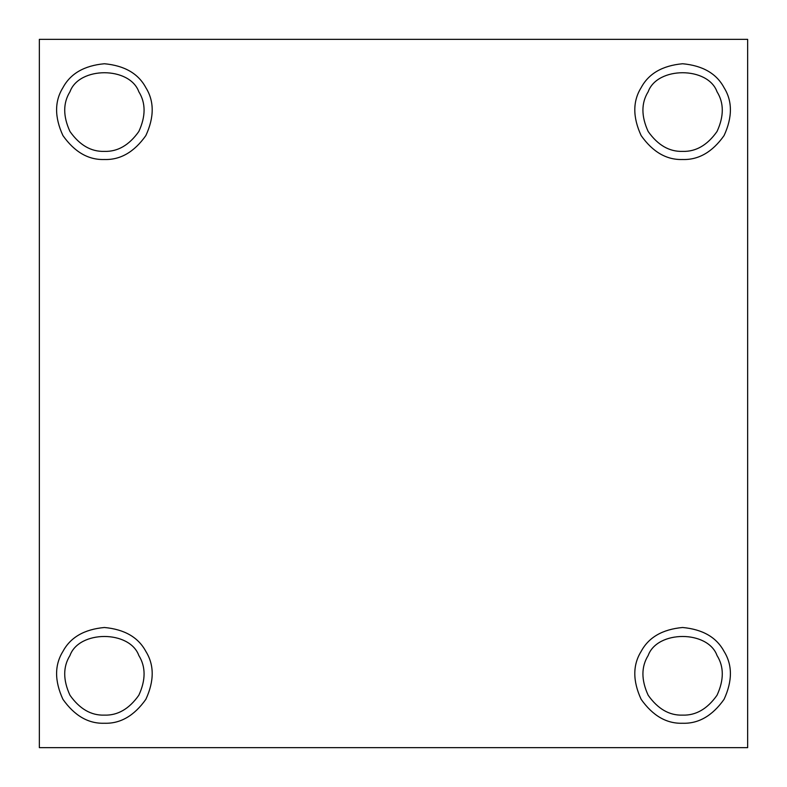 <?xml version="1.0" encoding="UTF-8"?>
<svg xmlns="http://www.w3.org/2000/svg" width="787" height="787" viewBox="0 0 787 787"><rect width="100%" height="100%" fill="white"/><g stroke="black" fill="none" stroke-linecap="round" stroke-linejoin="round"><path stroke-width="1.18" d="M104.396 715.127C117.666 715.56 129.137 708.939 138.827 695.246C145.831 680.017 145.831 666.766 138.827 655.502C129.688 630.141 79.103 630.141 69.974 655.502C62.96 666.766 62.96 680.017 69.974 695.246C79.654 708.939 91.135 715.56 104.396 715.127C91.135 715.56 79.654 708.939 69.974 695.246C62.96 680.017 62.96 666.766 69.974 655.502C79.103 630.141 129.688 630.141 138.827 655.502C145.831 666.766 145.831 680.017 138.827 695.246C129.137 708.939 117.666 715.56 104.396 715.127M145.861 651.429C138.325 637.332 124.503 629.354 104.396 627.495C84.288 629.354 70.466 637.332 62.93 651.429C70.466 637.332 84.288 629.354 104.396 627.495C124.503 629.354 138.325 637.332 145.861 651.429C154.311 665.005 154.311 680.971 145.861 699.318C134.193 715.796 120.372 723.784 104.396 723.253C120.372 723.784 134.193 715.796 145.861 699.318C154.311 680.971 154.311 665.005 145.861 651.429C138.325 637.332 124.503 629.354 104.396 627.495C84.288 629.354 70.466 637.332 62.93 651.429C54.49 665.005 54.49 680.971 62.93 699.318C74.598 715.796 88.419 723.784 104.396 723.253C88.419 723.784 74.598 715.796 62.93 699.318C54.49 680.971 54.49 665.005 62.93 651.429M104.396 151.379C117.666 151.812 129.137 145.182 138.827 131.498C145.831 116.269 145.831 103.018 138.827 91.754C129.688 66.393 79.103 66.393 69.974 91.754C62.96 103.018 62.96 116.269 69.974 131.498C79.654 145.182 91.135 151.812 104.396 151.379C91.135 151.812 79.654 145.182 69.974 131.498C62.96 116.269 62.96 103.018 69.974 91.754C79.103 66.393 129.688 66.393 138.827 91.754C145.831 103.018 145.831 116.269 138.827 131.498C129.137 145.182 117.666 151.812 104.396 151.379M104.396 159.505C120.372 160.027 134.193 152.048 145.861 135.571C154.311 117.224 154.311 101.257 145.861 87.682C138.325 73.584 124.503 65.606 104.396 63.747C84.288 65.606 70.466 73.584 62.93 87.682C54.49 101.257 54.49 117.224 62.93 135.571C74.598 152.048 88.419 160.027 104.396 159.505C88.419 160.027 74.598 152.048 62.93 135.571C54.49 117.224 54.49 101.257 62.93 87.682C70.466 73.584 84.288 65.606 104.396 63.747C124.503 65.606 138.325 73.584 145.861 87.682C154.311 101.257 154.311 117.224 145.861 135.571C134.193 152.048 120.372 160.027 104.396 159.505M682.604 151.379C695.865 151.812 707.346 145.182 717.026 131.498C724.04 116.269 724.04 103.018 717.026 91.754C707.897 66.393 657.312 66.393 648.173 91.754C641.169 103.018 641.169 116.269 648.173 131.498C657.863 145.182 669.334 151.812 682.604 151.379C669.334 151.812 657.863 145.182 648.173 131.498C641.169 116.269 641.169 103.018 648.173 91.754C657.312 66.393 707.897 66.393 717.026 91.754C724.04 103.018 724.04 116.269 717.026 131.498C707.346 145.182 695.865 151.812 682.604 151.379M682.604 159.505C698.581 160.027 712.402 152.048 724.07 135.571C732.51 117.224 732.51 101.257 724.07 87.682C716.534 73.584 702.712 65.606 682.604 63.747C662.497 65.606 648.675 73.584 641.139 87.682C632.689 101.257 632.689 117.224 641.139 135.571C652.807 152.048 666.628 160.027 682.604 159.505C666.628 160.027 652.807 152.048 641.139 135.571C632.689 117.224 632.689 101.257 641.139 87.682C648.675 73.584 662.497 65.606 682.604 63.747C702.712 65.606 716.534 73.584 724.07 87.682C732.51 101.257 732.51 117.224 724.07 135.571C712.402 152.048 698.581 160.027 682.604 159.505M682.604 715.127C695.865 715.56 707.346 708.939 717.026 695.246C724.04 680.017 724.04 666.766 717.026 655.502C707.897 630.141 657.312 630.141 648.173 655.502C641.169 666.766 641.169 680.017 648.173 695.246C657.863 708.939 669.334 715.56 682.604 715.127C669.334 715.56 657.863 708.939 648.173 695.246C641.169 680.017 641.169 666.766 648.173 655.502C657.312 630.141 707.897 630.141 717.026 655.502C724.04 666.766 724.04 680.017 717.026 695.246C707.346 708.939 695.865 715.56 682.604 715.127M724.07 651.429C716.534 637.332 702.712 629.354 682.604 627.495C662.497 629.354 648.675 637.332 641.139 651.429C648.675 637.332 662.497 629.354 682.604 627.495C702.712 629.354 716.534 637.332 724.07 651.429C732.51 665.005 732.51 680.971 724.07 699.318C712.402 715.796 698.581 723.784 682.604 723.253C698.581 723.784 712.402 715.796 724.07 699.318C732.51 680.971 732.51 665.005 724.07 651.429C716.534 637.332 702.712 629.354 682.604 627.495C662.497 629.354 648.675 637.332 641.139 651.429C632.689 665.005 632.689 680.971 641.139 699.318C652.807 715.796 666.628 723.784 682.604 723.253C666.628 723.784 652.807 715.796 641.139 699.318C632.689 680.971 632.689 665.005 641.139 651.429M747.65 747.65L39.35 747.65L747.65 747.65L747.65 39.35L39.35 39.35L39.35 747.65L39.35 39.35L747.65 39.35L747.65 747.65M717.026 91.754C707.897 66.393 657.312 66.393 648.173 91.754M138.827 91.754C129.688 66.393 79.103 66.393 69.974 91.754"/></g></svg>
